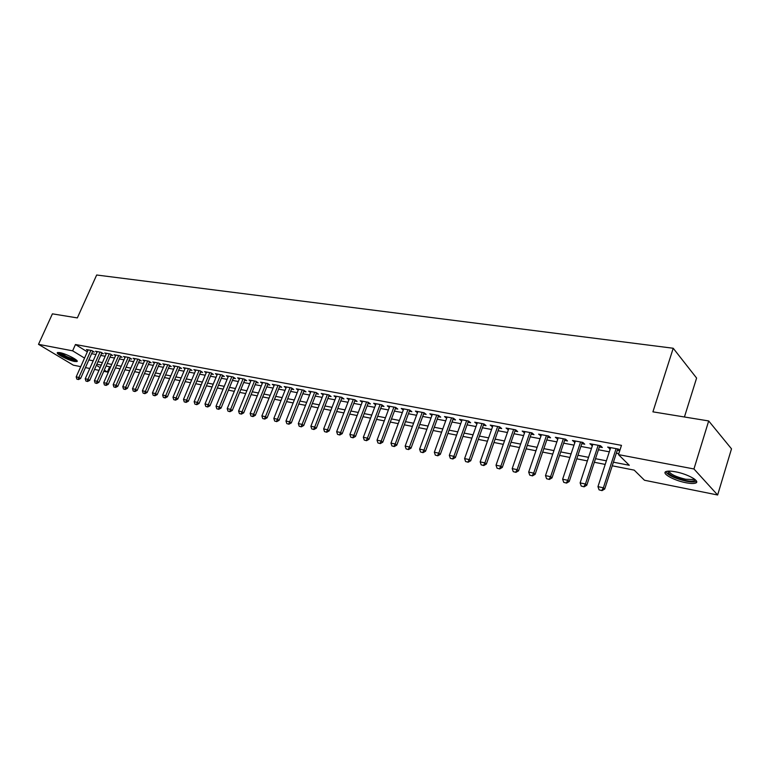 <?xml version="1.0" encoding="UTF-8"?>
<svg xmlns="http://www.w3.org/2000/svg" width="770" height="770" viewBox="0 0 770 770"><rect width="100%" height="100%" fill="white"/><g stroke="black" fill="none" stroke-linecap="round" stroke-linejoin="round"><path stroke-width="1.16" d="M59.877 352.631C66.181 353.709 79.676 360.793 76.933 361.553L74.546 361.467C68.28 360.37 54.901 353.382 57.557 352.564L59.877 352.631M675.569 471.817C687.918 474.031 701.191 481.664 695.397 483.137C693.452 483.714 690.286 483.579 685.897 482.732C673.712 480.47 660.631 473.011 666.291 471.461C668.158 470.884 671.247 471.009 675.569 471.817M684.434 416.994L696.6 378.06L673.221 348.252L96.664 275.006L77.337 317.914L52.408 313.842L38.5 344.334L72.63 350.831L84.536 358.089M673.221 348.252L652.912 411.844L708.689 420.949L731.5 448.833L717.64 494.994L644.471 480.249L634.211 470.133L612.246 465.802M109.677 366.77L107.367 372.025L103.777 371.304M98.984 370.332L94.546 369.436M89.792 368.483L85.441 367.608M80.725 366.655L73.323 365.163L38.5 344.334M92.496 351.717L94.248 352.044L91.871 350.571L86.442 349.561L87.924 350.475M101.611 353.43L103.382 353.767L101.014 352.285L95.509 351.255L97.01 352.188M110.87 355.172L112.661 355.509L110.293 354.017L104.71 352.978L106.222 353.921M120.255 356.933L122.064 357.27L119.697 355.779L114.037 354.72L115.567 355.682M129.784 358.724L131.612 359.07L129.254 357.569L123.498 356.491L125.048 357.472M139.447 360.543L141.305 360.889L138.947 359.378L133.114 358.291L134.673 359.282M149.265 362.381L151.132 362.737L148.783 361.217L142.854 360.11L144.442 361.12M159.217 364.258L161.113 364.614L158.764 363.084L152.758 361.967L154.356 362.997M169.333 366.154L171.248 366.51L168.899 364.98L162.797 363.844L164.414 364.893M179.593 368.079L181.537 368.445L179.189 366.905L173 365.75L174.626 366.818M190.017 370.043L191.98 370.409L189.641 368.859L183.356 367.685L185.002 368.772M200.595 372.025L202.587 372.401L200.258 370.851L193.867 369.658L195.532 370.765M211.346 374.047L213.357 374.422L211.028 372.863L204.541 371.65L206.235 372.776M222.26 376.097L224.301 376.482L221.981 374.913L215.388 373.681L217.102 374.826M233.349 378.186L235.408 378.57L233.098 376.992L226.409 375.741L228.132 376.915M244.619 380.303L246.708 380.688L244.398 379.11L237.603 377.839L239.345 379.033M256.064 382.449L258.181 382.844L255.881 381.256L248.97 379.966L250.741 381.179M267.7 384.634L269.837 385.039L267.556 383.441L260.529 382.122L262.32 383.373M279.52 386.858L281.695 387.262L279.414 385.655L272.272 384.326L274.091 385.597M291.541 389.119L293.736 389.524L291.474 387.916L284.217 386.559L286.045 387.859M303.765 391.41L305.988 391.834L303.736 390.207L296.354 388.821L298.211 390.149M316.181 393.749L318.443 394.173L316.2 392.536L308.693 391.131L310.57 392.488M328.819 396.117L331.11 396.55L328.877 394.914L321.244 393.48L323.15 394.866M341.668 398.533L343.988 398.966L341.774 397.32L334.007 395.867L335.932 397.291M354.739 400.987L357.088 401.43L354.893 399.774L346.991 398.302L348.935 399.755M368.041 403.49L370.418 403.932L368.233 402.277L360.196 400.766L362.169 402.258M381.574 406.031L383.989 406.483L381.814 404.808L373.642 403.288L375.635 404.808M395.337 408.62L397.792 409.072L395.636 407.397L387.31 405.838L389.331 407.407M409.361 411.247L411.844 411.719L409.707 410.025L401.228 408.447L403.278 410.044M423.625 413.933L426.147 414.404L424.029 412.71L415.405 411.093L417.475 412.739M438.149 416.657L440.709 417.138L438.611 415.434L429.824 413.798L431.932 415.482M452.943 419.438L455.542 419.929L453.463 418.216L444.511 416.541L446.648 418.254M468.006 422.268L470.643 422.769L468.584 421.046L459.478 419.342L461.654 421.075M483.358 425.156L486.034 425.656L483.993 423.923L474.715 422.191L476.928 423.943M498.989 428.091L501.703 428.601L499.691 426.869L490.24 425.098L492.492 426.869M514.928 431.084L517.681 431.604L515.698 429.853L506.063 428.053L508.354 429.853M531.165 434.136L533.966 434.665L532.003 432.904L522.185 431.075L524.524 432.884M547.72 437.244L550.56 437.784L548.635 436.022L538.615 434.145L541.002 435.984M564.593 440.411L567.48 440.96L565.584 439.189L555.372 437.283L557.798 439.141M581.812 443.645L584.738 444.203L582.871 442.423L572.457 440.478L574.93 442.355M599.358 446.947L602.342 447.505L600.504 445.724L589.887 443.732L592.409 445.637M613.421 462.192L629.292 465.282L618.483 454.618L621.477 445.358L75.46 344.517L87.318 351.832M91.62 353.69L95.981 354.508M100.735 355.413L105.192 356.26M109.995 357.164L114.538 358.031M119.379 358.945L124.018 359.831M128.898 360.755L133.643 361.65M138.562 362.583L143.412 363.507M148.379 364.441L153.326 365.384M158.331 366.328L163.384 367.29M168.438 368.253L173.606 369.225M178.698 370.197L183.982 371.198M189.122 372.17L194.512 373.19M199.7 374.172L205.215 375.221M210.441 376.212L216.081 377.281M221.356 378.282L227.121 379.369M232.444 380.38L238.334 381.497M243.715 382.517L249.73 383.662M255.159 384.682L261.319 385.857M266.786 386.887L273.09 388.09M278.615 389.129L285.054 390.351M290.627 391.41L297.22 392.661M302.851 393.73L309.588 395M315.267 396.078L322.158 397.387M327.905 398.475L334.95 399.813M340.754 400.91L347.963 402.277M353.825 403.393L361.207 404.789M367.117 405.906L374.672 407.34M380.65 408.475L388.388 409.938M394.413 411.084L402.335 412.585M408.437 413.74L416.541 415.28M422.701 416.445L430.998 418.014M437.225 419.198L445.724 420.815M452.019 421.999L460.72 423.654M467.082 424.857L476.004 426.551M482.434 427.764L491.568 429.496M498.065 430.728L507.43 432.509M514.004 433.751L523.59 435.57M530.241 436.831L540.068 438.698M546.796 439.968L556.874 441.874M563.669 443.164L574.006 445.127M580.888 446.427L591.485 448.438M598.444 449.757L609.311 451.817M616.346 453.155L618.801 453.617M619.84 450.421L618.503 449.093L607.665 447.062L610.235 448.987M617.271 450.315L619.725 450.777M708.689 420.949L693.953 468.969L717.64 494.994M75.46 344.517L72.63 350.831M618.483 454.618L693.953 468.969M88.848 359.946L93.199 360.793M97.954 361.717L102.4 362.583M107.203 363.517L111.737 364.403M116.578 365.346L121.217 366.25M126.097 367.203L130.833 368.127M135.751 369.08L140.592 370.033M145.549 370.996L150.497 371.958M155.501 372.93L160.555 373.922M165.608 374.903L170.767 375.914M175.858 376.905L181.133 377.935M186.273 378.927L191.663 379.985M196.841 380.996L202.356 382.064M207.582 383.085L213.213 384.182M218.488 385.212L224.253 386.338M229.576 387.368L235.456 388.523M240.827 389.562L246.852 390.736M252.271 391.795L258.422 392.998M263.898 394.057L270.193 395.289M275.718 396.367L282.147 397.618M287.73 398.706L294.313 399.986M299.934 401.083L306.672 402.402M312.36 403.509L319.242 404.847M324.988 405.973L332.034 407.34M337.828 408.475L345.047 409.881M350.899 411.016L358.281 412.46M364.191 413.606L371.746 415.078M377.714 416.243L385.452 417.754M391.478 418.928L399.399 420.468M405.492 421.662L413.596 423.24M419.756 424.443L428.062 426.06M434.28 427.273L442.779 428.928M449.074 430.151L457.775 431.855M464.137 433.087L473.059 434.829M479.479 436.08L488.623 437.861M495.12 439.131L504.485 440.96M511.049 442.24L520.645 444.107M527.296 445.397L537.133 447.322M543.851 448.631L553.928 450.594M560.733 451.923L571.071 453.934M577.943 455.272L588.55 457.342M595.508 458.699L606.375 460.816M96.366 365.307L100.177 367.637M104.287 370.139L107.367 372.025M605.21 464.416L594.334 462.269M587.375 460.903L576.769 458.814M569.896 457.457L559.559 455.417M552.754 454.079L542.677 452.096M535.949 450.768L526.112 448.833M519.471 447.524L509.875 445.628M503.301 444.338L493.945 442.49M487.439 441.21L478.305 439.41M471.875 438.14L462.963 436.388M456.6 435.127L447.899 433.414M441.605 432.172L433.106 430.497M426.878 429.275L418.582 427.639M412.422 426.426L404.317 424.828M398.225 423.625L390.303 422.066M384.278 420.882L376.54 419.352M370.572 418.177L363.017 416.686M357.107 415.521L349.724 414.067M343.872 412.913L336.663 411.498M330.869 410.352L323.814 408.966M318.077 407.831L311.195 406.473M305.507 405.357L298.779 404.029M293.149 402.922L286.565 401.622M280.992 400.525L274.553 399.255M269.038 398.167L262.743 396.925M257.267 395.847L251.116 394.635M245.697 393.566L239.682 392.382M234.311 391.324L228.421 390.169M223.098 389.119L217.342 387.984M212.068 386.944L206.437 385.837M201.211 384.808L195.705 383.72M190.527 382.7L185.127 381.631M179.997 380.621L174.723 379.581M169.631 378.58L164.472 377.56M159.428 376.569L154.375 375.577M149.37 374.586L144.423 373.614M139.466 372.632L134.625 371.679M129.707 370.717L124.971 369.783M120.101 368.82L115.462 367.906M110.62 366.953L106.087 366.058M101.284 365.115L96.847 364.239M609.927 447.486L609.484 448.852M592.188 444.165L591.745 445.512M574.795 440.912L574.343 442.25M557.74 437.726L557.288 439.044M541.012 434.588L540.559 435.897M524.601 431.527L524.158 432.817M508.508 428.515L508.056 429.795M492.713 425.56L492.261 426.83M477.208 422.663L476.765 423.914M461.99 419.814L461.548 421.055M447.052 417.013L446.61 418.245M599.089 489.845L602.024 490.625L599.089 489.845L597.963 486.65L610.677 447.62M616.096 448.641L603.382 487.795L604.72 489.008L602.024 490.625M617.713 448.939L604.72 489.008M597.963 486.65L603.382 487.795L601.803 490.423M694.954 479.441L694.838 480.249C693.78 481.365 690.729 481.462 685.675 480.519C673.615 477.448 667.715 474.33 667.956 471.153M668.918 471.105C670.179 474.128 675.752 476.842 685.637 479.248L693.231 479.546L694.184 478.863M665.675 471.74C668.379 475.436 675.261 478.594 686.32 481.212C690.68 482.049 693.828 482.174 695.762 481.597L696.532 481.221M76.182 359.898C74.728 360.37 71.283 359.407 65.845 357.02C61.667 355.037 59.415 353.526 59.088 352.506M60.301 352.727L66.258 356.346C70.272 358.146 73.256 359.089 75.2 359.167M58.02 352.458C59.059 353.709 61.581 355.278 65.575 357.155C70.869 359.513 74.651 360.678 76.933 360.639M581.235 486.062L584.112 486.823L581.235 486.062L580.118 482.896L592.852 444.29M598.165 445.281L585.431 484.012L586.798 485.225L584.112 486.823M599.811 445.589L586.798 485.225M580.118 482.896L585.431 484.012L583.891 486.621M563.727 482.347L566.566 483.098L563.727 482.347L562.629 479.219L575.373 441.017M580.58 441.999L567.837 480.316L569.222 481.519L566.566 483.098M582.255 442.307L569.222 481.519M562.629 479.219L567.837 480.316L566.335 482.896M546.565 478.709L549.356 479.45L546.565 478.709L545.487 475.61L558.24 437.812M563.351 438.775L550.598 476.688L552.003 477.891L549.356 479.45M565.045 439.092L552.003 477.891M545.487 475.61L550.598 476.688L549.116 479.248M529.741 475.138L532.484 475.87L529.741 475.138L528.682 472.077L541.445 434.675M546.45 435.608L533.687 473.127L535.121 474.33L532.484 475.87M548.163 435.936L535.121 474.33M528.682 472.077L533.687 473.127L532.243 475.668M513.244 471.644L515.938 472.356L513.244 471.644L512.194 468.603L524.967 431.595M529.875 432.509L517.103 469.642L518.557 470.836L515.938 472.356M531.608 432.836L518.557 470.836M512.194 468.603L517.103 469.642L515.698 472.164M497.054 468.208L499.711 468.92L497.054 468.208L496.024 465.205L508.797 428.563M513.619 429.467L500.847 466.216L502.31 467.409L499.711 468.92M515.371 429.795L502.31 467.409M496.024 465.205L500.847 466.216L499.47 468.718M481.183 464.839L483.791 465.542L481.183 464.839L480.162 461.865L492.944 425.598M497.67 426.484L484.888 462.866L486.38 464.05L483.791 465.542M499.441 426.821L486.38 464.05M480.162 461.865L484.888 462.866L483.541 465.34M465.6 461.538L468.17 462.231L465.6 461.538L464.599 458.593L477.371 422.692M482.01 423.558L469.238 459.575L470.74 460.749L468.17 462.231M483.801 423.895L470.74 460.749M464.599 458.593L469.238 459.575L467.919 462.029M450.315 458.294L452.847 458.978L450.315 458.294L449.324 455.378L462.096 419.833M466.649 420.68L453.877 456.341L455.397 457.515L452.847 458.978M468.458 421.017L455.397 457.515M449.324 455.378L453.877 456.341L452.587 458.776M435.31 455.118L437.793 455.782L435.31 455.118L434.338 452.231L447.101 417.022M451.567 417.86L438.804 453.164L440.334 454.339L437.793 455.782M453.386 418.206L440.334 454.339M434.338 452.231L438.804 453.164L437.543 455.59M420.574 451.99L423.028 452.644L420.574 451.99L419.611 449.131L432.374 414.27M436.763 415.088L424 450.055L425.55 451.22L423.028 452.644M438.602 415.434L425.55 451.22M419.611 449.131L424 450.055L422.769 452.452M406.108 448.92L408.524 449.574L406.108 448.92L405.164 446.09L417.908 411.565M422.22 412.374L409.476 446.995L411.036 448.159L408.524 449.574M424.058 412.739L411.036 448.159M405.164 446.09L409.476 446.995L408.264 449.382M391.901 445.907L394.279 446.552L391.901 445.907L390.967 443.106L403.701 408.909M407.936 409.698L395.203 443.992L396.781 445.147L394.279 446.552M409.784 410.092L396.781 445.147M390.967 443.106L395.203 443.992L394.019 446.359M377.945 442.952L380.293 443.587L377.945 442.952L377.031 440.171L389.755 406.3M393.913 407.08L381.189 441.046L382.777 442.201L380.293 443.587M395.761 407.494L382.777 442.201M377.031 440.171L381.189 441.046L380.024 443.395M364.239 440.045L366.549 440.671L364.239 440.045L363.334 437.293L376.039 403.73M380.13 404.5L367.415 438.149L369.013 439.295L366.549 440.671M381.978 404.943L369.013 439.295M363.334 437.293L367.415 438.149L366.279 440.478M350.774 437.187L353.045 437.803L350.774 437.187L349.878 434.453L362.574 401.208M366.587 401.959L353.892 435.3L355.499 436.446L353.045 437.803M368.445 402.431L355.499 436.446M349.878 434.453L353.892 435.3L352.775 437.61M337.539 434.386L339.782 434.992L337.539 434.386L336.654 431.672L349.33 398.735M353.276 399.476L340.6 432.509L342.217 433.645L339.782 434.992M355.134 399.957L342.217 433.645M336.654 431.672L340.6 432.509L339.512 434.8M324.526 431.624L326.74 432.22L324.526 431.624L323.66 428.938L336.317 396.3M340.196 397.031L327.539 429.756L329.165 430.892L326.74 432.22M342.053 397.532L329.165 430.892M323.66 428.938L327.539 429.756L326.47 432.037M311.744 428.909L313.919 429.506L311.744 428.909L310.887 426.253L323.525 393.903M327.337 394.625L314.699 427.052L316.335 428.187L313.919 429.506M329.194 395.145L316.335 428.187M310.887 426.253L314.699 427.052L313.65 429.314M299.174 426.243L301.32 426.83L299.174 426.243L298.327 423.615L310.945 391.555M314.689 392.257L302.071 424.395L303.717 425.521L301.32 426.83M316.557 392.796L303.717 425.521M298.327 423.615L302.071 424.395L301.051 426.647M286.815 423.625L288.933 424.203L286.815 423.625L285.978 421.017L298.567 389.245M302.264 389.928L289.664 421.787L291.32 422.903L288.933 424.203M304.121 390.486L291.32 422.903M285.978 421.017L289.664 421.787L288.654 424.02M274.659 421.046L276.748 421.614L274.659 421.046L273.831 418.457L286.401 386.964M290.03 387.647L277.45 419.217L279.115 420.333L276.748 421.614M291.897 388.215L279.115 420.333M273.831 418.457L277.45 419.217L276.469 421.431M262.705 418.514L264.764 419.072L262.705 418.514L261.887 415.944L274.438 384.731M278.008 385.395L265.448 416.695L267.123 417.802L264.764 419.072M279.876 385.982L267.123 417.802M261.887 415.944L265.448 416.695L264.485 418.89M250.943 416.021L252.974 416.58L250.943 416.021L250.144 413.471L262.666 382.526M266.179 383.181L253.648 414.212L255.322 415.319L252.974 416.58M268.047 383.778L255.322 415.319M250.144 413.471L253.648 414.212L252.695 416.387M239.374 413.567L241.385 414.116L239.374 413.567L238.584 411.045L251.078 380.361M254.533 381.006L242.03 411.767L243.715 412.864L241.385 414.116M256.4 381.612L243.715 412.864M238.584 411.045L242.03 411.767L241.097 413.933M227.997 411.151L229.97 411.69L227.997 411.151L227.208 408.649L239.682 378.224M243.079 378.859L230.605 409.361L232.29 410.458L229.97 411.69M244.947 379.485L232.29 410.458M227.208 408.649L230.605 409.361L229.691 411.517M216.794 408.774L218.747 409.313L216.794 408.774L216.014 406.291L228.459 376.126M231.809 376.751L219.354 406.993L221.048 408.09L218.747 409.313M233.676 377.387L221.048 408.09M216.014 406.291L219.354 406.993L218.459 409.13M205.773 406.445L207.698 406.964L205.773 406.445L205.003 403.981L217.419 374.056M220.711 374.672L208.285 404.664L209.989 405.752L207.698 406.964M222.578 375.317L209.989 405.752M205.003 403.981L208.285 404.664L207.409 406.791M194.916 404.135L196.822 404.664L194.916 404.135L194.155 401.699L206.553 372.025M209.787 372.632L197.399 402.373L199.103 403.461L196.822 404.664M211.663 373.286L199.103 403.461M194.155 401.699L197.399 402.373L196.533 404.481M184.232 401.873L186.109 402.392L184.232 401.873L183.491 399.447L195.85 370.024M199.035 370.62L186.667 400.121L188.381 401.199L186.109 402.392M200.912 371.284L188.381 401.199M183.491 399.447L186.667 400.121L185.83 402.209M173.722 399.64L175.57 400.15L173.722 399.64L172.981 397.243L185.31 368.05M188.448 368.637L176.109 397.897L177.832 398.976L175.57 400.15M190.325 369.311L177.832 398.976M172.981 397.243L176.109 397.897L175.291 399.976M163.365 397.445L165.194 397.955L163.365 397.445L162.634 395.058L174.934 366.116M178.024 366.693L165.714 395.713L167.437 396.781L165.194 397.955M179.891 367.367L167.437 396.781M162.634 395.058L165.714 395.713L164.905 397.772M153.163 395.289L154.972 395.78L153.163 395.289L152.441 392.921L164.713 364.2M167.764 364.768L155.482 393.557L157.205 394.625L154.972 395.78M169.631 365.461L157.205 394.625M152.441 392.921L155.482 393.557L154.683 395.607M143.124 393.152L144.904 393.653L143.124 393.152L142.402 390.804L154.645 362.314M157.648 362.882L145.395 391.439L147.128 392.498L144.904 393.653M159.515 363.575L147.128 392.498M142.402 390.804L145.395 391.439L144.616 393.47M133.229 391.054L134.991 391.545L133.229 391.054L132.517 388.725L144.722 360.456M147.686 361.014L135.472 389.351L137.195 390.4L134.991 391.545M149.553 361.717L137.195 390.4M132.517 388.725L135.472 389.351L134.702 391.372M123.479 388.994L125.221 389.476L123.479 388.994L122.776 386.675L134.952 358.637M137.869 359.176L125.683 387.291L127.416 388.34L125.221 389.476M139.736 359.888L127.416 388.34M122.776 386.675L125.683 387.291L124.933 389.302M113.873 386.954L115.596 387.435L113.873 386.954L113.18 384.663L125.327 356.828M128.195 357.367L116.049 385.26L117.781 386.309L115.596 387.435M130.063 358.079L117.781 386.309M113.18 384.663L116.049 385.26L115.308 387.262M104.412 384.952L106.116 385.423L104.412 384.952L103.729 382.671L115.837 355.057M118.667 355.586L106.549 383.267L108.281 384.307L106.116 385.423M120.534 356.308L108.281 384.307M103.729 382.671L106.549 383.267L105.827 385.25M95.095 382.969L96.77 383.441L95.095 382.969L94.412 380.707L106.491 353.305M109.282 353.834L97.193 381.294L98.926 382.334L96.77 383.441M111.14 354.556L98.926 382.334M94.412 380.707L97.193 381.294L96.481 383.267M85.903 381.025L87.559 381.487L85.903 381.025L85.229 378.782L97.27 351.582M100.023 352.102L87.973 379.35L89.705 380.39L87.559 381.487M101.881 352.824L89.705 380.39M85.229 378.782L87.973 379.35L87.27 381.314M76.846 379.1L78.482 379.562L76.846 379.1L76.182 376.877L88.194 349.888M90.898 350.389L78.886 377.444L80.619 378.465L78.482 379.562M92.756 351.12L80.619 378.465M76.182 376.877L78.886 377.444L78.194 379.389M694.116 478.978L694.838 480.249M693.568 478.449L693.231 479.546"/></g></svg>
